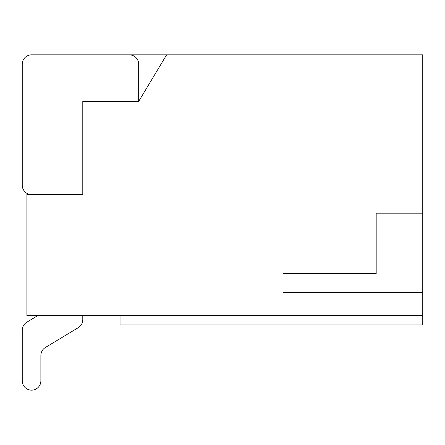 <?xml version="1.0" encoding="UTF-8"?>
<svg xmlns="http://www.w3.org/2000/svg" width="445" height="445" viewBox="0 0 445 445"><rect width="100%" height="100%" fill="white"/><g stroke="black" fill="none" stroke-linecap="round" stroke-linejoin="round"><path stroke-width="0.67" d="M37.508 315.639A9.312 9.312 0 0 1 36.373 316.445A9.312 9.312 0 0 0 37.508 315.639A9.312 9.312 0 0 1 36.373 316.445A9.312 9.312 0 0 0 37.508 315.639A9.312 9.312 0 0 1 36.373 316.445A9.312 9.312 0 0 0 37.508 315.639A9.312 9.312 0 0 1 36.373 316.445A9.312 9.312 0 0 0 37.508 315.639A9.312 9.312 0 0 1 36.373 316.445A9.312 9.312 0 0 0 37.508 315.639A9.312 9.312 0 0 1 36.373 316.445A9.312 9.312 0 0 0 37.508 315.639A9.312 9.312 0 0 1 36.373 316.445A9.312 9.312 0 0 0 37.508 315.639A9.312 9.312 0 0 1 36.373 316.445L26.756 322.236A9.312 9.312 0 0 0 22.25 330.218L22.25 380.837A9.312 9.312 0 0 0 31.562 390.154A9.312 9.312 0 0 0 40.879 380.837L40.879 355.472A9.312 9.312 0 0 1 45.384 347.489L78.281 327.67A9.312 9.312 0 0 0 82.792 319.694L82.792 315.639M36.373 316.445L26.756 322.236L36.373 316.445M22.25 330.218L22.25 380.837L22.25 330.218M40.879 355.472A9.312 9.312 0 0 1 45.384 347.489L78.281 327.67L45.384 347.489A9.312 9.312 0 0 0 40.879 355.472A9.312 9.312 0 0 1 45.384 347.489A9.312 9.312 0 0 0 40.879 355.472A9.312 9.312 0 0 1 45.384 347.489A9.312 9.312 0 0 0 40.879 355.472A9.312 9.312 0 0 1 45.384 347.489A9.312 9.312 0 0 0 40.879 355.472A9.312 9.312 0 0 1 45.384 347.489A9.312 9.312 0 0 0 40.879 355.472A9.312 9.312 0 0 1 45.384 347.489A9.312 9.312 0 0 0 40.879 355.472A9.312 9.312 0 0 1 45.384 347.489A9.312 9.312 0 0 0 40.879 355.472M283.042 315.639L26.906 315.639L26.906 194.56L82.792 194.56L31.562 194.56A9.312 9.312 0 0 1 22.25 185.242L22.25 64.163A9.312 9.312 0 0 1 31.562 54.846L422.75 54.846L422.75 213.188L376.181 213.188L376.181 273.725L283.042 273.725L283.042 315.639L422.75 315.639L422.75 324.956L120.044 324.956L120.044 315.639M31.562 54.846L129.362 54.846A9.312 9.312 0 0 1 138.673 64.163L138.673 101.421L166.614 54.846M22.25 185.242L22.25 64.163M283.042 292.354L422.75 292.354L422.75 315.639M422.75 292.354L422.75 213.188L376.181 213.188M82.792 194.56L82.792 101.421L138.673 101.421M283.042 273.725L376.181 273.725M26.906 194.56L26.906 193.308"/></g></svg>
